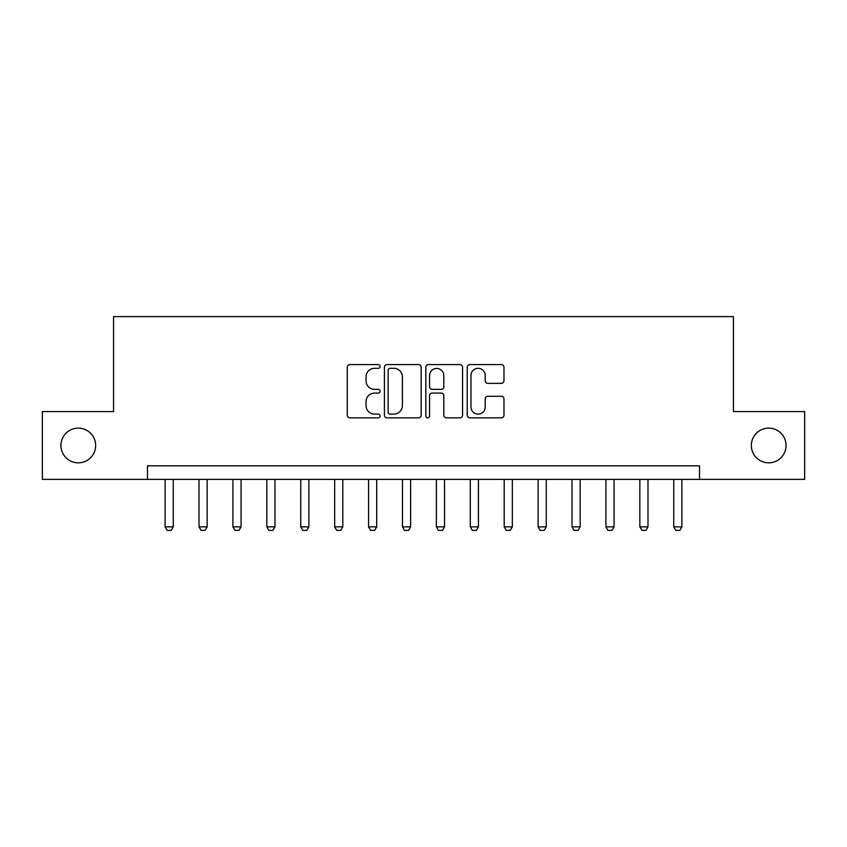 <?xml version="1.0" encoding="UTF-8"?>
<svg xmlns="http://www.w3.org/2000/svg" width="847" height="847" viewBox="0 0 847 847"><rect width="100%" height="100%" fill="white"/><g stroke="black" fill="none" stroke-linecap="round" stroke-linejoin="round"><path stroke-width="1.27" d="M380.091 366.455A1.863 1.863 0 0 0 378.228 364.591L349.938 364.591A2.668 2.668 0 0 0 347.281 367.249L347.281 415.178A2.668 2.668 0 0 0 349.938 417.846L378.228 417.846A1.863 1.863 0 0 0 380.091 415.983A1.863 1.863 0 0 0 378.228 414.119L374.575 414.119A8.523 8.523 0 0 1 366.052 405.597L366.052 401.605A8.523 8.523 0 0 1 374.575 393.082L378.228 393.082A1.863 1.863 0 0 0 380.091 391.219A1.863 1.863 0 0 0 378.228 389.355L374.575 389.355A8.523 8.523 0 0 1 366.052 380.832L366.052 376.841A8.523 8.523 0 0 1 374.575 368.318L378.228 368.318A1.863 1.863 0 0 0 380.091 366.455M751.342 445.469A17.363 17.363 0 0 0 768.705 462.833A17.363 17.363 0 0 0 786.069 445.469A17.363 17.363 0 0 0 768.705 428.116A17.363 17.363 0 0 0 751.342 445.469M60.931 445.469A17.363 17.363 0 0 0 78.295 462.833A17.363 17.363 0 0 0 95.658 445.469A17.363 17.363 0 0 0 78.295 428.116A17.363 17.363 0 0 0 60.931 445.469M501.318 383.363A2.668 2.668 0 0 0 503.986 380.695L503.986 367.249A2.668 2.668 0 0 0 501.318 364.591L469.894 364.591A2.668 2.668 0 0 0 467.237 367.249L467.237 415.178A2.668 2.668 0 0 0 469.894 417.846L501.318 417.846A2.668 2.668 0 0 0 503.986 415.178L503.986 398.937A2.668 2.668 0 0 0 501.318 396.28L487.872 396.28A2.668 2.668 0 0 0 485.215 398.937L485.215 406.994A7.125 7.125 0 0 1 478.089 414.119A7.125 7.125 0 0 1 470.964 406.994L470.964 375.443A7.125 7.125 0 0 1 478.089 368.318A7.125 7.125 0 0 1 485.215 375.443L485.215 380.695A2.668 2.668 0 0 0 487.872 383.363L501.318 383.363M147.473 479.381L42.35 479.381L42.35 411.568L113.562 411.568L113.562 316.619L733.438 316.619L733.438 411.568L804.65 411.568L804.65 479.381L699.527 479.381L699.527 465.818L147.473 465.818L147.473 479.381L699.527 479.381M421.171 367.249A2.668 2.668 0 0 0 418.503 364.591L387.09 364.591A2.668 2.668 0 0 0 384.422 367.249L384.422 415.178A2.668 2.668 0 0 0 387.09 417.846L418.503 417.846A2.668 2.668 0 0 0 421.171 415.178L421.171 367.249M428.497 364.591L459.91 364.591A2.668 2.668 0 0 1 462.578 367.249L462.578 415.178A2.668 2.668 0 0 1 459.91 417.846L446.464 417.846A2.668 2.668 0 0 1 443.807 415.178L443.807 395.74A2.668 2.668 0 0 0 441.139 393.082L432.224 393.082A2.668 2.668 0 0 0 429.556 395.74L429.556 415.983A1.863 1.863 0 0 1 427.693 417.846A1.863 1.863 0 0 1 425.829 415.983L425.829 367.249A2.668 2.668 0 0 1 428.497 364.591M390.012 368.318A1.863 1.863 0 0 0 388.148 370.181L388.148 412.256A1.863 1.863 0 0 0 390.012 414.119L393.876 414.119A8.523 8.523 0 0 0 402.399 405.597L402.399 376.841A8.523 8.523 0 0 0 393.876 368.318L390.012 368.318M443.807 375.57A7.125 7.125 0 0 0 436.681 368.456A7.125 7.125 0 0 0 429.556 375.57L429.556 386.687A2.668 2.668 0 0 0 432.224 389.355L441.139 389.355A2.668 2.668 0 0 0 443.807 386.687L443.807 375.57M165.101 479.381L165.101 526.855L173.243 526.855L173.243 479.381M173.243 526.855L171.21 530.381L167.134 530.381L165.101 526.855M199.013 479.381L199.013 526.855L207.155 526.855L207.155 479.381M207.155 526.855L205.122 530.381L201.046 530.381L199.013 526.855M232.925 479.381L232.925 526.855L241.067 526.855L241.067 479.381M241.067 526.855L239.034 530.381L234.958 530.381L232.925 526.855M266.837 479.381L266.837 526.855L274.979 526.855L274.979 479.381M274.979 526.855L272.935 530.381L268.87 530.381L266.837 526.855M300.749 479.381L300.749 526.855L308.88 526.855L308.88 479.381M308.88 526.855L306.847 530.381L302.781 530.381L300.749 526.855M334.66 479.381L334.66 526.855L342.791 526.855L342.791 479.381M342.791 526.855L340.759 530.381L336.693 530.381L334.66 526.855M368.561 479.381L368.561 526.855L376.703 526.855L376.703 479.381M376.703 526.855L374.67 530.381L370.605 530.381L368.561 526.855M402.473 479.381L402.473 526.855L410.615 526.855L410.615 479.381M410.615 526.855L408.582 530.381L404.506 530.381L402.473 526.855M436.385 479.381L436.385 526.855L444.527 526.855L444.527 479.381M444.527 526.855L442.494 530.381L438.418 530.381L436.385 526.855M470.297 479.381L470.297 526.855L478.439 526.855L478.439 479.381M478.439 526.855L476.395 530.381L472.33 530.381L470.297 526.855M504.209 479.381L504.209 526.855L512.34 526.855L512.34 479.381M512.34 526.855L510.307 530.381L506.241 530.381L504.209 526.855M538.12 479.381L538.12 526.855L546.251 526.855L546.251 479.381M546.251 526.855L544.219 530.381L540.153 530.381L538.12 526.855M572.021 479.381L572.021 526.855L580.163 526.855L580.163 479.381M580.163 526.855L578.13 530.381L574.065 530.381L572.021 526.855M605.933 479.381L605.933 526.855L614.075 526.855L614.075 479.381M614.075 526.855L612.042 530.381L607.966 530.381L605.933 526.855M639.845 479.381L639.845 526.855L647.987 526.855L647.987 479.381M647.987 526.855L645.954 530.381L641.878 530.381L639.845 526.855M673.757 479.381L673.757 526.855L681.899 526.855L681.899 479.381M681.899 526.855L679.866 530.381L675.79 530.381L673.757 526.855"/></g></svg>
